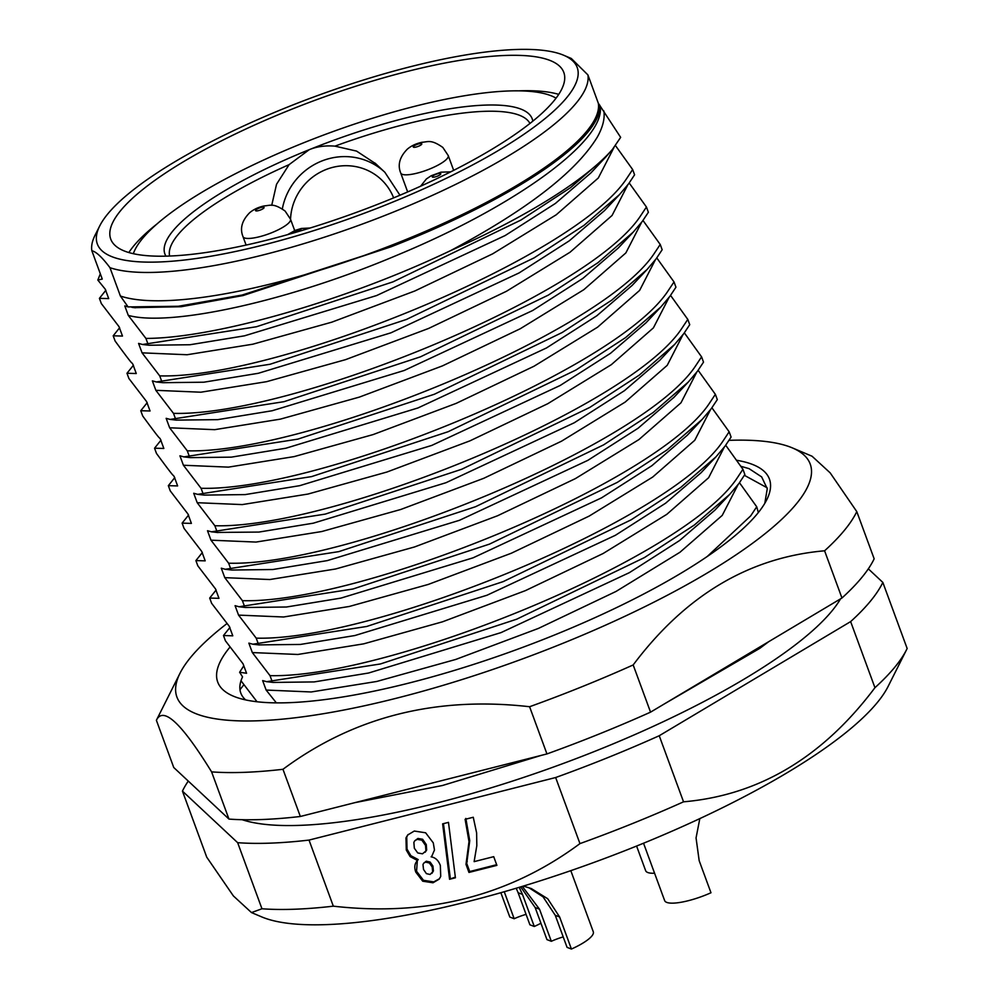 <?xml version="1.0" encoding="UTF-8"?>
<svg xmlns="http://www.w3.org/2000/svg" width="999" height="999" viewBox="0 0 999 999"><rect width="100%" height="100%" fill="white"/><g stroke="black" fill="none" stroke-linecap="round" stroke-linejoin="round"><path stroke-width="1.5" d="M824.587 550.799C749.188 557.33 685.376 595.367 633.179 664.947L650.549 712.15L841.957 598.001L824.587 550.799A376.348 93.157 159.8 0 0 856.792 511.613L874.162 558.816A376.348 93.157 -20.2 0 1 841.957 598.001M633.179 664.947A376.348 93.157 159.8 0 1 582.23 686.625A376.348 93.157 159.8 0 1 529.595 706.73C435.789 696.053 353.584 716.907 282.967 769.292A376.348 93.157 159.8 0 1 211.601 771.877C181.593 723.164 163.187 705.968 156.381 720.304A376.348 93.157 159.8 0 1 156.905 719.255L180.045 673.176A337.412 83.529 159.8 0 1 226.96 623.588M729.108 440.334A337.412 83.529 159.8 0 1 792.344 447.889L812.062 456.231L830.169 472.864L856.792 511.613M792.344 447.889A337.412 83.529 159.8 0 1 561.388 643.918A337.412 83.529 159.8 0 1 180.045 673.176M229.97 647.127A293.943 72.765 -20.2 0 0 222.939 689.722A293.943 72.765 -20.2 0 0 233.279 696.128A293.943 72.765 -20.2 0 0 552.647 635.751A293.943 72.765 -20.2 0 0 766.695 499.875A293.943 72.765 -20.2 0 0 764.198 471.391A293.943 72.765 -20.2 0 0 736.75 460.289M156.381 720.304L173.751 767.507L228.958 819.08A376.348 93.157 -20.2 0 0 300.337 816.483L546.952 753.933L529.595 706.73M546.952 753.933A376.348 93.157 -20.2 0 0 599.6 733.828A376.348 93.157 -20.2 0 0 650.549 712.15M228.958 819.08L211.601 771.877M282.967 769.292L300.337 816.483M740.896 466.296L749.05 468.643L761.663 476.91L767.257 488.736L764.797 503.334M243.856 684.74L239.972 689.735M767.132 487.787L744.405 475.337M240.984 680.769L257.03 701.76M276.361 702.871L266.134 690.059L262.65 680.594L266.633 681.68L271.915 680.868L270.005 675.636L252.335 652.572L248.863 643.131L252.859 644.218L258.129 643.393L256.206 638.136L238.549 615.109L235.077 605.669L239.036 606.755L244.355 605.931L242.407 600.674L224.775 577.647L221.291 568.194L225.287 569.28L230.569 568.468L228.634 563.199L210.976 540.184L207.505 530.731L211.476 531.818L216.783 531.006L214.847 525.736L197.203 502.709L193.719 493.269L197.702 494.355L202.997 493.531L201.061 488.274L183.404 465.247L179.932 455.806L183.903 456.893L189.211 456.068L187.275 450.811L169.63 427.784L166.159 418.331L170.155 419.43L175.424 418.606L173.489 413.349L155.844 390.322L152.372 380.869L156.344 381.955L161.638 381.143L159.715 375.874L142.058 352.847L138.574 343.406L142.545 344.493L147.864 343.668L145.916 338.411L128.272 315.384L124.8 305.919L128.097 306.918L120.392 296.016L109.977 267.695C102.185 257.33 96.154 251.686 91.846 250.749L102.26 279.071L97.827 280.045L105.22 289.148L108.704 298.601L99.413 298.339L101.349 303.596L119.006 326.623L122.477 336.064L113.199 335.801L115.135 341.059C136.651 370.442 130.17 360.289 132.792 364.086L136.264 373.526L126.985 373.264L128.921 378.534L146.578 401.548L150.05 410.989L140.772 410.726L142.707 415.996C164.123 445.242 157.792 435.277 160.352 439.023L163.836 448.464L154.558 448.201L156.493 453.459C178.047 482.879 171.528 472.689 174.138 476.486L177.622 485.926L168.344 485.664L170.267 490.921L187.924 513.948L191.396 523.389L182.118 523.126L184.053 528.396L201.711 551.411L205.195 560.851L195.904 560.589L197.839 565.859L215.497 588.886L218.968 598.326L209.69 598.064L211.626 603.321L229.283 626.336L232.779 635.826L223.476 635.514L225.412 640.796L243.069 663.811L246.553 673.264L239.623 672.252L242.532 676.872C238.311 686.001 239.061 693.406 244.755 699.075L245.667 699.924M739.485 482.742L756.718 506.78L758.341 512.549M725.711 445.267L742.931 469.293L744.867 474.537L738.81 483.653L729.782 494.293L694.355 525.024L644.405 557.592L516.67 619.205L380.369 663.973L271.915 680.868M711.925 407.804L729.145 431.793L731.093 437.062L725.024 446.191L715.971 456.855L680.681 487.475L631.081 519.855L503.246 581.593L366.745 626.46L258.129 643.393M698.139 370.329L715.371 394.343L717.307 399.6L711.238 408.716L702.222 419.343L666.957 449.975L617.345 482.355L489.51 544.105L352.984 588.998L244.355 605.931M684.365 332.867L701.585 356.868L703.521 362.137L697.452 371.253L688.348 381.98L653.096 412.55L603.658 444.842L475.561 506.705L338.823 551.623L230.569 568.468M670.566 295.404L687.799 319.405L689.735 324.675L683.666 333.791L674.65 344.43L639.348 375.062L589.81 407.405L461.788 469.23L325.274 514.098L216.783 531.006M656.793 257.942L674.013 281.943L675.948 287.2L669.892 296.328L660.839 306.98L625.574 337.6L575.961 369.992L448.126 431.718L311.613 476.598L202.997 493.531M642.994 220.479L660.227 244.48L662.162 249.738L656.106 258.853L647.09 269.48L611.825 300.1L562.212 332.492L434.378 394.243L297.839 439.135L189.211 456.068M629.22 183.004L646.44 207.018L648.376 212.275L642.307 221.391L633.229 232.105L597.914 262.725L548.314 295.105L420.492 356.818L284.016 401.673L175.424 418.606M615.421 145.529L632.654 169.543L634.59 174.8L628.533 183.928L619.48 194.605L584.053 225.312L534.128 257.867L406.443 319.455L270.055 364.26L161.638 381.143M563.648 55.232A255.657 63.287 159.8 0 1 566.808 97.527A255.657 63.287 159.8 0 1 264.086 244.805A255.657 63.287 159.8 0 1 99.725 225.924A255.657 63.287 159.8 0 1 107.73 213.986A255.657 63.287 159.8 0 1 410.452 66.708A255.657 63.287 159.8 0 1 563.648 55.232L571.278 58.454L587.912 74.913L598.326 103.234L620.654 137.363L612.399 149.463A286.151 70.829 159.8 0 1 450.474 250.687C343.581 301.673 213.386 338.361 145.916 338.411M239.623 672.252L243.806 665.796M229.932 627.459L223.476 635.514M216.146 589.997L209.69 598.064M202.36 552.534L195.904 560.589M188.574 515.072L182.118 523.126M174.788 477.597L168.344 485.664M161.001 440.134L154.558 448.201M147.228 402.672L140.772 410.726M133.441 365.209L126.985 373.264M119.643 327.734L113.199 335.801M105.869 290.272L99.413 298.339M100.325 273.801L97.827 280.045M91.846 250.749A263.436 65.21 159.8 0 1 95.092 235.14L99.725 225.924M587.912 74.913A263.436 65.21 159.8 0 1 576.411 102.835A263.436 65.21 159.8 0 1 264.46 254.595A263.436 65.21 159.8 0 1 109.977 267.695M120.392 296.016A263.436 65.21 -20.2 0 0 360.015 256.968A263.436 65.21 -20.2 0 0 586.825 131.156A263.436 65.21 -20.2 0 0 598.326 103.234M128.097 306.918L178.384 306.256L242.158 295.03L391.059 246.803A264.485 65.472 159.8 0 0 588.099 131.856A264.473 65.472 159.8 0 0 599.812 105.245M134.503 307.655L181.231 306.718L243.107 295.542L391.059 246.803M600.162 106.181C606.143 140.509 514.71 206.456 398.002 254.807C288.536 301.361 170.167 327.048 128.272 315.384M603.883 110.989C604.969 118.594 602.797 127.26 597.377 136.988C576.236 171.766 527.272 209.665 450.474 250.687M612.375 149.488L605.744 157.08L570.479 187.7L520.879 220.092L393.032 281.843L256.493 326.735L147.864 343.668M142.545 344.493L149.038 345.229L189.985 344.742L244.505 335.826L376.611 295.554L505.119 235.564L555.407 203.434L590.846 172.977L605.731 157.08M614.01 147.427L598.289 177.997L556.231 214.785L492.669 253.833L414.885 290.959L331.78 322.178L252.847 344.193L187.1 354.745L142.058 352.847M159.715 375.874C276.785 379.208 574.275 258.067 626.598 178.659L632.654 169.543M156.344 381.955L162.874 382.692L203.821 382.205L258.316 373.289L390.946 332.817L519.08 272.939L569.23 240.859L604.607 210.514M627.797 184.89L612.062 215.472L570.004 252.26L506.431 291.296L428.658 328.421L345.554 359.652L266.621 381.668L200.874 392.207L155.844 390.322M173.489 413.349C290.559 416.683 588.074 295.529 640.384 216.134L646.44 207.018M176.111 420.104L217.695 419.655L272.19 410.739L404.208 370.479L532.617 310.539L582.879 278.421L618.331 247.989L633.229 232.105M641.583 222.352L625.849 252.934L583.791 289.71L520.229 328.758L442.457 365.884L359.34 397.115L280.407 419.13L214.673 429.67L169.63 427.784M187.275 450.811C304.358 454.133 601.848 332.992 654.158 253.596L660.227 244.48M190.409 457.629L231.343 457.142L285.864 448.226L417.969 407.954L546.465 347.964L596.753 315.821L632.205 285.377M655.356 259.84L639.622 290.409L597.564 327.197L533.99 366.246L456.206 403.359L373.114 434.577L294.181 456.593L228.446 467.132L183.404 465.247M201.061 488.274C318.132 491.595 615.634 370.467 667.944 291.059L674.013 281.943M197.702 494.355L204.221 495.092L245.192 494.592L299.7 485.676L431.768 445.417L560.239 385.439L610.501 353.309L645.953 322.864L660.839 306.98M669.143 297.302L653.408 327.872L611.351 364.647L547.789 403.696L470.005 440.821L386.9 472.04L307.979 494.055L242.233 504.595L197.203 502.709M214.847 525.736C331.918 529.058 629.407 407.929 681.73 328.521L687.799 319.405M216.995 532.442L258.928 532.067L313.336 523.176L445.979 482.717L574.225 422.789L624.412 390.696L659.765 360.314L674.65 344.43M682.929 334.752L667.22 365.334L625.137 402.11L561.575 441.158L483.803 478.284L400.699 509.502L321.765 531.53L256.006 542.07L210.976 540.184M228.634 563.199C345.704 566.533 643.206 445.392 695.516 365.996L701.585 356.868M225.287 569.28L231.868 570.029L272.802 569.517L327.247 560.614L459.49 520.292L587.824 460.364L638.111 428.221L674.163 397.115M696.715 372.215L680.981 402.797L638.923 439.572L575.374 478.621L497.589 515.746L414.485 546.977L335.539 568.993L269.805 579.532L224.775 577.647M242.407 600.674C359.49 603.995 656.992 482.854 709.302 403.459L715.371 394.343M239.036 606.755L245.542 607.492L286.476 607.005L340.996 598.089L473.101 557.817L601.598 497.827L651.885 465.696L687.337 435.239L702.222 419.343M710.489 409.702L694.767 440.272L652.697 477.06L589.135 516.108L511.351 553.221L428.246 584.44L349.325 606.455L283.579 616.995L238.549 615.109M256.206 638.136C373.276 641.458 670.766 520.329 723.089 440.921L729.145 431.793M258.791 644.892L300.399 644.442L354.907 635.526L486.95 595.254L615.384 535.302L665.634 503.184L701.086 472.739L715.971 456.855M724.287 447.152L708.641 477.697L666.795 514.348L603.096 553.521L525.399 590.634L442.495 621.815L363.686 643.843L297.852 654.47L252.335 652.572M742.931 469.293L736.875 478.446C683.266 558.466 388.112 678.571 270.005 675.636M266.633 681.68L273.189 682.429L314.173 681.917L368.594 673.014L501.036 632.604L629.358 572.664L679.582 540.534L714.884 510.164L729.769 494.293M738.086 484.602L722.24 515.384L679.982 552.247L616.046 591.433L538.461 628.396L455.719 659.452L376.835 681.443L311.213 691.97L266.134 690.059M756.718 506.78L750.661 515.909L707.192 556.543M268.169 239.835A241.383 59.753 -20.2 0 0 563.798 72.403A241.383 59.753 -20.2 0 0 406.368 71.678A241.383 59.753 -20.2 0 0 110.739 239.098A241.383 59.753 -20.2 0 0 268.169 239.835M518.556 90.847A241.383 59.753 159.8 0 1 558.728 94.368M128.834 252.535A241.383 59.753 159.8 0 1 157.143 223.826M133.342 253.696A229.695 56.856 159.8 0 1 328.921 133.067A229.695 56.856 159.8 0 1 556.056 98.164M532.817 121.166A195.704 48.439 -20.2 0 0 528.733 113.749A195.704 48.439 -20.2 0 0 309.228 149.688A195.704 48.439 -20.2 0 0 165.934 256.144M271.728 205.319L276.536 184.278L289.098 164.635A192.07 47.54 -20.2 0 0 169.618 256.031M289.098 164.635L309.228 149.688C316.783 146.541 325.362 145.367 334.94 146.141A192.07 47.54 -20.2 0 1 527.122 119.818A192.07 47.54 -20.2 0 1 529.945 123.464M375.761 163.761L356.568 151.099L334.94 146.141M242.145 819.704A333.516 82.555 -20.2 0 0 545.679 769.829A333.516 82.555 -20.2 0 0 832.092 610.801A333.516 82.555 -20.2 0 0 840.571 598.826M868.318 568.843L882.841 582.417A376.348 93.157 159.8 0 1 870.541 601.048A376.348 93.157 159.8 0 1 850.636 621.603L659.228 735.739A376.348 93.157 159.8 0 1 555.644 777.534L309.016 840.084A376.348 93.157 159.8 0 1 237.65 842.681L182.442 791.108A376.348 93.157 159.8 0 1 188.274 781.068M182.442 791.108L206.743 857.179L233.379 895.928L251.486 912.574L261.963 908.765A376.348 93.157 -20.2 0 0 333.329 906.168C427.135 916.845 509.34 895.991 579.957 843.606A376.348 93.157 -20.2 0 0 683.541 801.822C758.94 795.304 822.751 757.254 874.949 687.687A376.348 93.157 -20.2 0 0 894.854 667.132A376.348 93.157 -20.2 0 0 906.642 649.537A376.348 93.157 -20.2 0 0 907.154 648.501L882.841 582.417M251.486 912.574L261.701 916.895A345.192 85.452 -20.2 0 0 573.975 869.555A345.192 85.452 -20.2 0 0 877.309 702.534A345.192 85.452 -20.2 0 0 888.123 686.413L906.642 649.537M659.228 735.739L683.541 801.822M874.949 687.687L850.636 621.603M579.957 843.606L555.644 777.534M309.016 840.084L333.329 906.168M493.706 856.667L496.903 865.359L468.968 872.439L465.996 864.347L469.006 841.608L465.109 819.33L473.264 817.257L476.61 832.841L476.823 845.629L474.125 861.638L493.706 856.667M455.419 877.784L448.476 822.377L442.632 823.85L449.562 879.27L455.419 877.784M431.98 855.818L434.478 850.024L433.279 842.844L425.624 832.791L414.285 831.043L407.717 834.964L405.981 837.886L406.281 850.024L410.114 856.58L417.47 860.501C414.61 863.511 414.061 867.394 415.809 872.164L422.739 881.205L433.017 882.779L439.135 879.17L440.721 876.423L440.347 865.484C438.499 860.451 435.427 857.567 431.131 856.842L431.618 856.268M408.104 834.527L406.73 836.987L407.03 849.125L410.851 855.681L418.206 859.59L416.945 861.076M261.963 908.765L237.65 842.681M465.996 864.347L466.733 863.436L469.717 871.54L468.968 872.439M469.717 871.54L496.665 864.697M466.733 863.436L469.742 840.696L465.846 818.431M455.332 877.085L449.562 879.27M450.312 878.358L443.456 823.651M439.498 878.708L433.766 881.88L423.489 880.306L416.558 871.265L417.332 860.639M425.187 852.234L426.66 850.024L426.273 844.542L422.627 839.272L417.932 838.448L414.697 840.846L417.195 839.36L421.878 840.184L425.537 845.454L425.924 850.936L422.49 853.82L417.757 852.959L414.323 848.213L413.873 842.407L414.697 840.846M431.93 873.351L433.416 870.953L432.942 866.083L430.144 862.075L426.273 861.2L423.663 863.223L425.537 862.1L429.395 862.986L432.192 866.982L432.667 871.852L430.082 874.475L426.398 873.638L423.514 869.417L422.989 864.572L423.663 863.223M636.588 846.053L645.654 870.691A36.339 8.991 -20.2 0 0 654.582 873.238M643.543 843.231L664.635 900.574A36.339 8.991 -20.2 0 0 710.976 892.756L699.175 860.688L696.053 837.936L699.824 818.606M519.218 887.337L522.477 894.417L518.106 892.731L529.907 924.799L534.278 926.485L522.477 894.417M534.278 926.485A36.339 8.991 -20.2 0 0 540.934 923.251M500.849 892.706L509.802 917.045L514.173 918.73L504.245 891.732M514.173 918.73A23.364 5.782 159.8 0 1 526.061 914.36M518.106 892.731L516.196 888.236M535.152 907.529L546.952 939.609L551.323 941.295L539.522 909.227L535.152 907.529L520.704 886.887M523.351 886.076L531.331 888.573L547.677 898.713L559.627 916.982L555.257 915.296L567.057 947.364L571.428 949.05L559.627 916.982M571.428 949.05A36.339 8.991 -20.2 0 0 593.294 931.78L570.804 870.653M551.323 941.295A23.364 5.782 159.8 0 1 563.211 936.912M555.257 915.296L543.069 896.84L528.746 887.649M522.34 886.388L539.522 909.227M282.342 208.878A62.288 59.89 -46.9 0 1 287.038 194.081A62.288 59.89 -46.9 0 1 384.852 172.265L375 163.062M399.675 194.643A7.792 1.923 159.8 0 1 399.812 194.842A7.792 1.923 159.8 0 1 399.787 195.305M290.534 219.268A54.508 52.398 -46.9 0 1 335.052 166.833A54.508 52.398 -46.9 0 1 393.643 197.877M467.232 861.6L466.483 862.512M469.742 840.696L469.006 841.608M433.766 881.88L433.017 882.779M423.489 880.306L422.739 881.205M416.558 871.265L415.809 872.164M410.851 855.681L410.114 856.58M407.03 849.125L406.281 850.024M406.73 836.987L405.981 837.886M426.273 844.542L425.537 845.454M426.66 850.024L425.924 850.936M417.932 838.448L417.195 839.36M422.627 839.272L421.878 840.184M432.942 866.083L432.192 866.982M433.416 870.953L432.667 871.852M426.273 861.2L425.537 862.1M430.144 862.075L429.395 862.986M440.696 173.614A4.545 1.124 159.8 0 1 437.425 176.161A4.545 1.124 159.8 0 1 432.33 176.998A4.545 1.124 159.8 0 1 435.601 174.45A4.545 1.124 159.8 0 1 440.696 173.614M292.707 233.192A4.545 1.124 159.8 0 1 296.253 230.669A4.545 1.124 159.8 0 1 301.136 229.907A4.545 1.124 159.8 0 1 300.761 230.844M400.724 173.039C397.427 164.922 399.65 156.93 407.392 149.088C411.313 145.804 416.158 143.531 421.928 142.295C428.246 141.87 431.118 139.211 442.832 147.44L448.226 155.557A25.3 6.269 159.8 0 1 428.109 169.63A25.3 6.269 159.8 0 1 401.173 173.701A25.3 6.269 159.8 0 1 400.724 173.039L407.667 191.933M421.703 143.731A4.545 1.124 159.8 0 1 418.444 146.279A4.545 1.124 159.8 0 1 413.349 147.103A4.545 1.124 159.8 0 1 416.608 144.568A4.545 1.124 159.8 0 1 421.703 143.731M243.007 236.663C239.71 228.534 241.933 220.554 249.675 212.712C253.596 209.415 258.441 207.155 264.211 205.919C270.529 205.494 273.401 202.822 285.115 211.064L290.509 219.181A25.3 6.269 159.8 0 1 270.392 233.242A25.3 6.269 159.8 0 1 243.456 237.325A25.3 6.269 159.8 0 1 243.007 236.663L246.104 245.067M263.986 207.355A4.545 1.124 159.8 0 1 260.727 209.89A4.545 1.124 159.8 0 1 255.632 210.727A4.545 1.124 159.8 0 1 258.891 208.192A4.545 1.124 159.8 0 1 263.986 207.355M604.595 210.489L619.48 194.605M170.155 419.43L176.736 420.167M183.903 456.893L190.397 457.629M632.205 285.364L647.09 269.48M211.476 531.818L217.982 532.554M673.476 397.852L688.348 381.98M252.859 644.218L259.428 644.967M131.955 307.367L135.502 307.767M399.95 195.23L384.852 172.265M768.793 641.633L759.789 648.351L663.711 704.295M541.458 755.319L442.47 785.501L354.92 802.647M450.699 171.853L440.921 172.178L431.168 175.762L426.373 178.971L420.641 186.189M310.127 228.009L301.361 228.471L295.229 230.369L287.6 234.64M448.226 155.557L453.671 170.354M290.509 219.181L294.705 230.582"/></g></svg>
